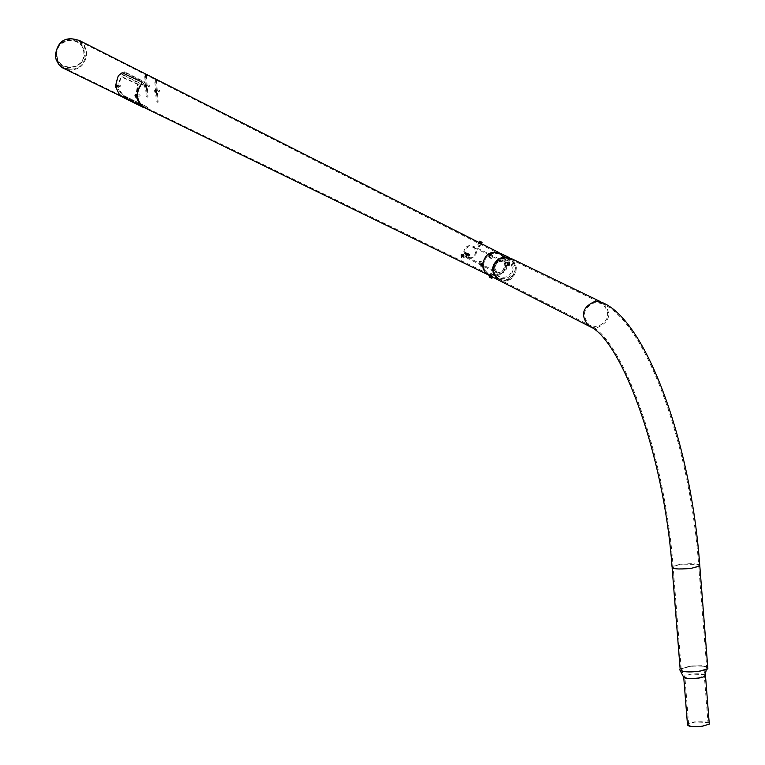 <?xml version="1.0" encoding="UTF-8"?>
<svg xmlns="http://www.w3.org/2000/svg" width="765" height="765" viewBox="0 0 765 765"><rect width="100%" height="100%" fill="white"/><g stroke="black" fill="none" stroke-linecap="round" stroke-linejoin="round"><path stroke-width="0.57" stroke-dasharray="3.83 2.87" d="M491.551 255.233L489.256 256.772L491.551 255.233M491.025 254.439L488.73 255.979L491.025 254.439M490.365 274.865L492.756 276.022L490.365 274.865M489.944 275.754L492.335 276.911L489.944 275.754M508.266 265.178L508.113 262.443L508.687 264.011L508.266 265.178M507.329 265.283L507.166 262.548L507.759 264.116L507.329 265.283M497.852 279.77L494.047 275.754L492.507 270.456C494.362 258.953 500.52 254.936 511.001 258.417L514.797 262.376L516.385 267.779C515.094 278.183 509.528 282.495 499.698 280.707M499.01 252.593L503.839 256.208L505.388 258.933L506.248 262.816C504.977 273.143 499.459 277.408 489.696 275.63C499.459 277.408 504.977 273.143 506.248 262.816L504.671 257.47L500.903 253.54M483.518 265.359C485.201 254.86 490.834 251.197 500.406 254.382L503.867 257.996L505.321 262.921C503.571 273.507 497.891 277.131 488.28 273.793L484.924 270.198L483.518 265.359C485.23 254.802 490.881 251.159 500.482 254.429L503.886 258.044L505.321 262.921C503.6 273.459 497.948 277.093 488.357 273.841L484.943 270.236L483.509 265.359M493.454 270.351C495.156 259.746 500.836 256.055 510.485 259.268L513.984 262.911L515.438 267.884C513.678 278.565 507.95 282.218 498.254 278.852L494.869 275.228L493.454 270.351M481.491 264.049L480.783 264.566M482.065 262.873L479.827 264.394L482.065 262.873M479.512 242.706L480.277 243.06M478.67 243.471L481.042 244.561L478.67 243.471M462.529 256.036L462.873 254.439L463.294 255.998L463.026 257.126L462.471 255.166M463.389 255.491L463.8 254.343L464.097 257.002L463.389 255.491M117.074 86.311L117.035 85.728M117.676 85.948L117.858 86.55L117.676 85.948M136.753 95.979L136.715 95.386M137.375 95.615L137.566 96.227L137.375 95.615M56.39 55.176C54.286 37.074 83.567 34.368 84.293 52.556C86.388 70.6 57.184 73.383 56.39 55.176M56.973 55.157C54.946 37.743 83.117 35.133 83.806 52.632C85.823 69.978 57.729 72.665 56.973 55.157M79.589 40.602L84.638 45.795L86.837 52.756C85.546 65.876 78.499 71.413 65.675 69.357M55.931 55.673C58.035 41.3 65.828 36.452 79.302 41.128L84.16 46.13L86.273 52.823C84.179 67.157 76.395 71.996 62.931 67.349L58.064 62.367L55.931 55.673M136.906 96.285L137.537 96.227M136.744 98.675L136.084 94.382L137.614 84.37L121.482 76.969L117.906 83.117L118.403 89.61L123.337 96.476L139.287 104.308L136.744 98.675L137.413 98.618L136.916 91.963L138.494 84.293L122.314 76.892L118.565 83.05L119.063 89.553L124.179 96.4L139.995 104.212L137.413 98.618M117.858 86.55L117.217 86.608M115.582 85.709L116.223 85.642L116.242 86.703L115.687 86.273M120.363 86.072L120.22 85.24L120.363 86.072M120.277 86.149L120.067 85.135L120.277 86.149M116.223 85.642L116.328 86.216M115.668 86.789L116.318 86.474L116.156 85.613L115.658 86.149M116.309 86.732L115.668 86.722M116.184 86.675L116.079 86.11M116.098 85.594L115.458 85.651M135.242 95.405L135.902 95.348L135.893 96.38L135.348 96.027M140.138 95.788L139.985 94.889L140.138 95.788M140.043 95.883L139.823 94.764L140.043 95.883M136.285 95.013L136.438 96.543M135.902 95.348L135.998 95.96M135.309 96.505L135.979 96.199L135.835 95.281L135.3 95.74M135.96 96.447L135.319 96.361M135.826 96.314L135.73 95.692M135.768 95.214L135.109 95.271M142.386 84.427L143.055 85.298L145.838 83.069L145.178 82.19L142.386 84.427L121.482 73.832L122.132 74.683L143.055 85.298M122.132 74.683L124.838 72.512L124.188 71.671L145.178 82.19M124.188 71.671L121.482 73.832M124.838 72.512L145.838 83.069M146.631 85.919L146.804 86.522L146.631 85.919M145.771 86.005L145.952 86.598L145.771 86.005M144.623 74.97L145.522 75.4L147.157 97.145L146.249 96.696L144.623 74.97L145.522 75.4M146.383 75.314L148.008 97.069L147.157 97.145M148.008 97.069L146.249 96.696M147.1 96.61L145.474 74.884M116.29 85.058L116.653 87.134L117.246 86.77L116.787 85.393M117.112 85.364L117.102 86.713M135.941 94.697L136.361 96.82L136.275 94.669M136.782 96.39L136.409 94.344L136.457 96.428M141.812 105.455L144.375 107.549L124.456 97.796L119.063 94.028M119.244 93.722C115.19 87.985 114.951 82.027 118.546 75.831L122.352 72.981L142.405 82.438L140.349 85.996M115.945 87.277L115.687 85.116M144.738 86.244L145.379 86.187L145.207 85.575L145.35 86.694L144.709 86.761L144.499 85.603L144.709 86.761M149.347 86.254L149.271 85.192L149.347 86.254M149.242 86.388L149.118 85.087L149.242 86.388M145.972 87.143L145.761 84.972L145.972 87.143M145.379 86.187L145.35 86.694M144.575 86.694L145.283 86.665L145.321 85.9L144.499 85.603M145.216 86.636L144.47 86.12M145.111 86.053L145.14 85.546M145.273 85.603L144.623 85.67M493.492 274.759L490.719 273.459L493.492 274.759M492.976 273.057L493.616 274.826M489.351 277.14L491.599 278.192M491.187 278.02L489.715 277.322L491.254 278.039L492.029 276.242L491.254 278.039M489.218 276.901L491.885 278.154M490.547 277.695L491.388 275.916L492.096 276.261M491.388 275.916L490.614 275.563L489.772 277.332M490.614 275.563L489.715 277.322M492.029 276.242L490.547 275.543M491.264 275.878L490.422 277.657M461.266 254.716L461.534 257.203M466.411 253.875L466.449 256.925L466.411 253.875L467.664 254.975M461.773 255.749L463.609 255.539L463.37 254.86L461.582 255.223M463.37 254.86L461.524 255.061M463.609 255.539L463.619 256.418L461.783 256.629M463.619 256.418L461.544 256.82M463.131 255.061L463.389 256.619M463.141 255.931L461.773 256.084M482.916 264.872L481.625 266.383L482.916 264.872M482.964 264.594L480.831 266.344L482.964 264.594M481.022 261.659L478.89 263.409L481.022 261.659M483.05 265.197L481.481 266.057L483.05 265.197L481.701 263.562L482.715 265.101M481.931 265.531L480.917 263.992L481.701 263.562M480.917 263.992L480.468 264.518L481.481 266.057M480.468 264.518L481.816 266.144M482.046 263.657L480.803 264.614M481.596 264.183L482.61 265.723M123.203 96.505L123.72 95.539L126.713 97.155L126.196 98.111L123.203 96.505L144.049 106.612L144.585 105.627L123.72 95.539M144.585 105.627L147.655 107.282L147.129 108.276L126.196 98.111M147.129 108.276L144.049 106.612M147.655 107.282L126.713 97.155M156.729 90.853L156.911 91.456L156.729 90.853M155.859 90.93L156.041 91.542L155.859 90.93M154.693 79.751L155.62 80.191L157.265 102.233L156.328 101.764L154.693 79.751L155.62 80.191M156.49 80.105L158.126 102.147L157.265 102.233M158.126 102.147L156.328 101.764M157.198 101.678L155.563 79.665M154.807 91.178L155.467 91.121L155.285 90.5L155.438 91.637L154.788 91.704L154.568 90.528L154.788 91.704M159.483 91.188L159.407 90.117L159.483 91.188M159.378 91.322L159.244 90.002L159.378 91.322M156.06 92.087L155.85 89.888L156.06 92.087M155.467 91.121L155.438 91.637M154.654 91.637L155.371 91.609L155.41 90.825L154.568 90.528M155.305 91.571L154.54 91.054M155.19 90.987L155.219 90.471M155.352 90.528L154.702 90.595M477.848 244.609L480.659 245.938L477.848 244.609L479.406 241.271L482.218 242.591L480.659 245.938M478.421 246.32L477.809 244.599M480.669 241.702L479.846 243.442L479.253 243.165L480.286 241.52M479.253 243.165L480.076 241.415M479.846 243.442L480.659 243.825L481.481 242.084M480.659 243.825L481.692 242.18M479.464 243.26L480.869 243.92M480.267 243.643L481.099 241.903M489.83 258.092L492.536 256.246L489.83 258.092M491.618 258.407L492.134 258.054L491.618 258.407M490.078 253.225L487.984 254.602M488.797 254.506L489.37 256.151L489.944 256.055L488.902 254.487M489.37 256.151L488.338 254.573M489.59 255.711L490.365 255.175L489.6 254.009M490.365 255.175L490.939 255.08L489.906 253.511M489.944 256.055L490.939 255.08M490.719 255.52L489.686 253.951M509.5 262.29L509.748 265.006L509.5 262.29M509.327 262.041L509.624 265.292L509.327 262.041M505.761 262.443L506.048 265.694L505.761 262.443M504.613 263.896L504.671 264.518L504.613 263.896M509.825 263.217L509.71 264.585L509.538 262.711L509.825 263.217L507.96 263.428L507.673 262.921L509.538 262.711M509.337 263.141L507.673 262.921M507.472 263.351L507.549 264.288L509.423 264.078M507.549 264.288L509.71 264.585M507.96 263.428L507.836 264.795M508.046 264.365L509.911 264.155M709.174 722.638L694.371 721.864L687.439 724.044M705.187 674.625L690.604 674.108L683.317 676.604M698.158 677.8L704.336 675.954C704.747 673.898 700.31 673.296 691.015 674.147L684.512 676.375C685.23 678.163 689.781 678.641 698.158 677.8M701.954 726.023L708.122 724.092C708.524 721.911 704.077 721.242 694.792 722.093L688.605 724.044C688.223 726.215 692.679 726.874 701.954 726.023M689.428 666.449L680.993 669.595C682.715 671.641 688.586 672.139 698.617 671.096L705.196 669.509C708.629 666.382 703.379 665.368 689.428 666.449M680.075 670.389L680.133 668.84L690.546 665.999L701.773 665.703L707.73 667.013M468.543 256.304L463.896 253.97L466.545 257.767L470.513 258.694C477.083 255.845 478.125 251.742 473.659 246.387L469.108 245.594L466.736 246.626L464.891 248.51L463.753 251.609L468.409 253.932L469.098 255.099L468.61 256.007L469.232 255.252L464.584 252.928L463.963 253.684L468.543 256.304L468.543 254.85L468.639 255.959L469.213 254.812L463.858 251.886L469.232 255.252L468.409 253.932M503.829 258.073L501.467 258.618L497.288 261.228L494.544 265.407L493.76 270.313L494.161 272.742L496.485 276.93L500.387 279.569L505.082 280.143L509.653 278.527L513.2 275.046L515.008 270.399L515.141 267.913L513.812 263.246L512.426 261.295L508.534 258.647L503.829 258.073M499.841 280.784L505.158 281.444C517.427 276.079 519.378 268.4 511.01 258.407L508.687 257.298M689.332 666.401C701.534 665.282 707.357 666.057 706.812 668.734L698.713 671.144C686.521 672.253 680.678 671.488 681.194 668.83L689.332 666.401M505.101 280.497C516.442 275.553 518.24 268.458 510.513 259.22L503.81 257.709C492.536 262.567 490.671 269.634 498.225 278.89L505.101 280.497M465.206 252.412L464.747 253.655L467.042 256.983L470.465 257.776C476.126 255.328 477.025 251.79 473.172 247.172L468.706 246.636L466.315 248.137L465.053 250.069L464.728 252.01L470.15 254.879L464.728 252.01M469.567 254.2L469.729 255.166L469.567 254.2L464.632 251.742M465.235 252.861L470.265 255.376L469.863 255.893L464.814 253.368M470.006 255.692L470.15 254.879M464.747 253.655L469.863 255.893M117.906 83.117L118.565 83.05M121.855 76.959L122.696 76.883M118.403 89.61L119.063 89.553M123.337 96.476L124.179 96.4M139.115 104.298L139.995 104.212M136.237 92.02L136.916 91.963M137.614 84.37L138.494 84.293M115.678 87.162L115.496 85.269M116.691 85.699L116.988 86.502L116.691 85.699M117.035 86.464L116.816 85.441L117.035 86.464M135.329 96.859L135.137 94.917M136.371 95.281L136.677 96.247L136.371 95.281M136.715 96.208L136.495 95.09L136.715 96.208M144.652 85.087L144.853 87.258L144.652 85.087M144.671 87.143L144.528 85.221L144.671 87.143M145.838 85.355L145.943 86.761L145.838 85.355M145.991 86.703L145.866 85.403L145.991 86.703M154.721 90.002L154.941 92.202L154.721 90.002M154.75 92.087L154.607 90.146L154.75 92.087M155.926 90.27L156.031 91.704L155.926 90.27M156.079 91.647L155.955 90.327L156.079 91.647M690.613 568.232C678.383 569.342 672.54 568.749 673.085 566.444L681.271 564.245C693.501 563.126 699.325 563.729 698.751 566.052L690.613 568.232M595.447 302.223C583.293 307.52 581.257 315.161 589.346 325.154L596.738 326.856C608.95 321.463 610.929 313.793 602.657 303.839L595.447 302.223M590.656 327.018L596.786 327.879C610.021 322.036 612.153 313.726 603.193 302.95L600.841 301.812M672.139 567.917L672.024 566.463L680.888 564.082L699.698 564.551M499.927 260.272C493.205 263.179 492.105 267.377 496.628 272.895L500.702 273.841C507.444 270.906 508.524 266.689 503.944 261.19L499.927 260.272M468.553 254.879L468.591 255.567M499.975 261.209C494.19 263.715 493.243 267.339 497.135 272.091L500.645 272.904C506.459 270.38 507.386 266.746 503.447 262.003L499.975 261.209M469.873 256.218L469.729 255.166M488.73 255.979L489.256 256.772M489.896 275.754L490.317 274.865M507.96 262.472L507.023 262.577M510.485 259.268L500.406 254.382M498.254 278.852L488.28 273.793M508.438 265.149L507.491 265.254M492.335 276.911L492.756 276.022M491.092 254.516L491.618 255.309M480.334 265.168L479.827 264.394M479.062 242.553L478.651 243.423M462.71 254.468L463.638 254.363M117.093 85.527L117.734 85.47M136.772 95.176L137.432 95.118M142.969 106.947L122.151 96.82M500.482 254.429L79.302 41.128M488.357 273.841L62.931 67.349M481.654 243.825L478.871 242.419M121.482 76.969L122.314 76.892M139.287 104.308L140.148 104.222M463.169 257.107L464.097 257.002M481.462 243.691L481.042 244.561M482.648 263.724L482.132 262.959M116.194 85.651L116.299 86.617M120.067 85.135L116.816 85.441L116.959 86.741L120.21 86.426M135.854 95.309L135.969 96.285M139.823 94.764L136.495 95.09L136.658 96.428L139.976 96.103M145.828 85.517L146.679 85.431M145.952 86.598L146.804 86.522M143.954 107.263L123.404 97.222M146.01 87.143L144.738 87.239L144.604 85.087L145.761 84.972M149.118 85.087L145.857 85.393L146.01 86.703L149.271 86.388M145.35 86.569L145.235 85.613M493.588 274.817L492.536 277.045M492.459 272.809L490.757 273.468M490.719 273.459L489.705 275.61M466.162 253.846L461.419 254.372M467.75 255.481L466.86 256.581M466.688 256.954L461.945 257.48M481.606 261.726L483.547 264.661M479.76 261.353L481.252 261.611M479.339 261.601L479.072 262.969M478.89 263.409L480.831 266.344M155.917 90.442L156.777 90.356M156.041 91.542L156.911 91.456M156.108 92.087L154.807 92.183L154.683 90.002L155.85 89.888M159.244 90.002L155.955 90.318L156.108 91.647L159.407 91.322M155.438 91.504L155.324 90.538M478.947 246.569L480.63 245.928M492.574 256.313L490.594 253.311M492.105 258.159L492.364 256.782M491.685 258.417L490.164 258.149M489.791 258.034L487.812 255.032M506.181 265.646L509.758 265.245M504.642 264.499L505.923 265.618M504.556 263.992L505.445 262.911M505.627 262.491L509.203 262.089M681.194 668.83L673.085 566.444C664.756 452.249 621.419 337.097 589.346 325.154L498.225 278.89M683.757 677.532L683.652 676.183M708.122 724.092L704.336 675.954M680.993 669.595L684.512 676.375M466.545 257.767L496.628 272.895L494.993 271.269L494.228 269.213L495.194 263.877L498.99 260.32L502.089 259.928L503.944 261.19L473.659 246.387M467.042 256.983L497.135 272.091L495.175 269.299L495.921 264.48L497.499 262.385L499.88 260.942L502.251 260.846L503.447 262.003L473.172 247.172M510.513 259.22L602.657 303.839C645.402 322.371 689.982 442.916 698.751 566.052L706.812 668.734M470.179 254.898L469.662 254.458L469.834 256.055M705.196 669.509L703.771 676.327M688.605 724.044L684.809 676.011M493.368 269.385C495.079 259.947 500.281 256.696 508.964 259.622L512.254 263.112L513.516 267.836C511.747 277.351 506.506 280.573 497.785 277.513L494.592 274.042L493.368 269.385M512.225 267.827L511.097 263.734L508.276 260.75C500.54 258.235 495.997 261.114 494.659 269.395L495.758 273.44L498.503 276.404C506.707 278.814 511.278 275.955 512.225 267.827"/><path stroke-width="1.15" d="M499.698 280.707L497.852 279.77M500.998 253.597C490.575 250.05 484.436 254.009 482.581 265.465L484.541 271.422L486.597 273.746L489.696 275.63L484.953 272.005L483.164 268.572L482.581 265.465C484.408 254.066 490.518 250.088 500.903 253.54L508.687 257.298M65.675 69.357L61.716 67.253L58.723 64.384L56.189 59.823L55.319 55.721C57.499 40.794 65.589 35.754 79.589 40.602L478.871 242.419M116.739 86.751L116.615 85.479M115.582 85.709L115.668 86.789L115.582 85.709M136.438 96.543L136.285 95.013M135.242 95.405L135.309 96.505L135.242 95.405M115.945 87.277L119.063 94.028L123.213 97.49L144.126 107.808L141.812 105.455C136.648 99.431 136.16 92.948 140.349 85.996L142.204 82.18L122.151 72.732L118.336 75.572L115.687 85.116M140.148 85.728C135.778 92.89 136.285 99.565 141.649 105.771M491.599 278.192L489.351 277.14M491.885 278.154L489.218 276.901M461.524 254.668L461.553 257.212L461.524 254.668M461.534 257.203L461.266 254.716M461.285 255.261L461.544 256.82L461.582 255.223M461.773 256.084L461.295 256.141M479.712 241.252L482.084 242.362L479.712 241.252M479.416 241.281L482.084 242.362M480.286 241.52L481.692 242.18L480.286 241.52M487.994 254.812L490.25 253.272L487.994 254.812M487.984 254.602L490.078 253.225M488.902 254.487L489.906 253.511L488.558 254.143L488.902 254.487M683.757 677.532L687.439 724.044C687.018 726.473 692 727.209 702.385 726.253L709.289 724.101L709.174 722.638M680.075 670.389L683.317 676.604C684.14 678.603 689.236 679.129 698.608 678.192L704.871 676.547L705.521 676.126L705.187 674.625M707.73 667.013L707.874 668.734L706.286 669.614L699.105 671.335C688.098 672.492 681.615 671.947 679.645 669.71M600.841 301.812L511.01 258.407L503.752 256.772C491.551 262.022 489.543 269.663 497.709 279.694L499.841 280.784M115.496 85.269L115.678 87.162M115.764 86.77L115.362 85.68L115.764 86.77M135.137 94.917L135.329 96.859M135.415 96.553L135.003 95.233L135.415 96.553M699.698 564.551L699.812 566.033C691.024 442.514 646.377 321.74 603.193 302.95L595.39 301.209C582.241 306.937 580.033 315.199 588.782 326.014L590.656 327.018M707.874 668.734L699.812 566.033L690.996 568.395C677.761 569.6 671.441 568.959 672.024 566.463C663.724 452.622 620.415 337.681 588.782 326.014L497.709 279.694M497.585 279.617L487.745 274.616M487.831 274.664L142.969 106.947M122.151 96.82L62.577 67.846M499.01 252.593L481.654 243.825M115.563 85.125L115.352 85.651M116.72 85.02L115.601 85.125M116.969 87.181L115.811 87.287L115.352 85.661M136.39 94.65L135.242 94.764M136.648 96.878L135.472 96.992L134.994 95.223M143.782 107.549L123.213 97.49M492.536 277.045L491.981 278.211M489.705 275.61L489.112 276.853M704.871 676.547L706.286 669.614M672.139 567.917L680.133 668.84M709.289 724.101L705.521 676.126"/></g></svg>
